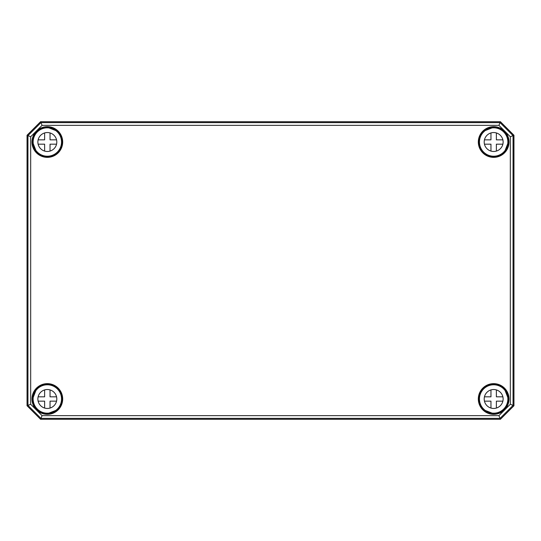 <?xml version="1.0" encoding="UTF-8"?>
<svg xmlns="http://www.w3.org/2000/svg" width="541" height="541" viewBox="0 0 541 541"><rect width="100%" height="100%" fill="white"/><g stroke="black" fill="none" stroke-linecap="round" stroke-linejoin="round"><path stroke-width="0.81" d="M500.418 121.739L513.936 135.257L513.95 405.75L500.425 419.275L40.575 419.275L27.064 405.743L40.575 419.275L500.425 419.275L513.95 405.75L513.95 135.25L500.425 121.725L40.575 121.725L27.05 135.25L27.05 405.75L27.064 135.257L40.582 121.739L500.418 121.739L500.053 122.624L40.947 122.624L27.949 135.622L27.949 405.378L40.947 418.376L500.053 418.376L513.051 405.378L513.051 135.622L500.053 122.624L498.924 125.35L510.325 136.751L510.325 404.249L498.924 415.65L42.076 415.65L30.675 404.249L30.675 136.751L42.076 125.35L498.924 125.35M36.01 150.966L37.126 152.224A14.445 14.445 0 0 0 57.549 152.224A14.445 14.445 0 0 0 57.549 131.801L56.169 130.719A14.336 14.336 0 0 0 48.467 127.717L47.689 127.575A14.445 14.445 0 0 0 32.9 142.364L33.042 143.142A14.336 14.336 0 0 0 36.044 150.844L36.01 150.966M56.237 130.8L57.36 131.99M47.682 127.845L48.257 127.798M37.315 152.035L36.125 150.912M33.123 142.932L33.17 142.357M503.685 152.035L504.956 150.844A14.336 14.336 0 0 0 507.958 143.142L508.1 142.364A14.445 14.445 0 0 0 493.311 127.575L492.533 127.717A14.336 14.336 0 0 0 484.831 130.719L483.451 131.801A14.445 14.445 0 0 0 483.451 152.224A14.445 14.445 0 0 0 503.874 152.224L503.705 152.055M492.743 127.798L493.318 127.845M507.83 142.357L507.877 142.932M483.64 131.99L484.763 130.8M503.874 152.224L504.875 150.912M505.003 390.047L503.874 388.776A14.445 14.445 0 0 0 483.451 388.776A14.445 14.445 0 0 0 483.451 409.199L484.831 410.281A14.336 14.336 0 0 0 492.533 413.283L493.311 413.425A14.445 14.445 0 0 0 508.1 398.636L507.958 397.858A14.336 14.336 0 0 0 504.956 390.156L505.003 390.047M503.685 388.965L504.875 390.088M484.763 410.2L483.64 409.01M507.877 398.068L507.83 398.643M493.318 413.155L492.743 413.202M56.291 410.315L57.549 409.199A14.445 14.445 0 0 0 57.549 388.776A14.445 14.445 0 0 0 37.126 388.776L36.044 390.156A14.336 14.336 0 0 0 33.042 397.858L32.9 398.636A14.445 14.445 0 0 0 47.689 413.425L48.467 413.283A14.336 14.336 0 0 0 56.169 410.281L56.291 410.315M57.36 409.01L56.237 410.2M36.125 390.088L37.315 388.972M48.257 413.202L47.682 413.155M33.17 398.643L33.123 398.068M498.924 415.65L500.418 419.261M510.325 404.249L513.936 405.743M42.076 415.65L40.582 419.261M30.675 404.249L27.064 405.743M30.675 136.751L27.064 135.257M42.076 125.35L40.582 121.739M510.325 136.751L513.936 135.257M502.88 144.177L496.368 144.177L496.368 151.088M496.368 132.937L496.368 139.849L502.88 139.849M484.445 139.849L490.958 139.849L490.958 132.937M490.958 151.088L490.958 144.177L484.445 144.177M507.864 142.013A14.201 14.201 0 0 1 486.562 154.313A14.201 14.201 0 0 1 486.562 129.712A14.201 14.201 0 0 1 507.864 142.013M503.13 142.013A9.468 9.468 0 0 1 488.929 150.209A9.468 9.468 0 0 1 488.929 133.816A9.468 9.468 0 0 1 503.13 142.013M56.555 144.177L50.043 144.177L50.043 151.088M50.043 132.937L50.043 139.849L56.555 139.849M38.12 139.849L44.633 139.849L44.633 132.937M44.633 151.088L44.633 144.177L38.12 144.177M61.539 142.013A14.201 14.201 0 0 1 40.237 154.313A14.201 14.201 0 0 1 40.237 129.712A14.201 14.201 0 0 1 61.539 142.013M56.805 142.013A9.468 9.468 0 0 1 42.604 150.209A9.468 9.468 0 0 1 42.604 133.816A9.468 9.468 0 0 1 56.805 142.013M502.88 401.152L496.368 401.152L496.368 408.063M496.368 389.912L496.368 396.823L502.88 396.823M484.445 396.823L490.958 396.823L490.958 389.912M490.958 408.063L490.958 401.152L484.445 401.152M507.864 398.988A14.201 14.201 0 0 1 486.562 411.288A14.201 14.201 0 0 1 486.562 386.687A14.201 14.201 0 0 1 507.864 398.988M503.13 398.988A9.468 9.468 0 0 1 488.929 407.184A9.468 9.468 0 0 1 488.929 390.791A9.468 9.468 0 0 1 503.13 398.988M56.555 401.152L50.043 401.152L50.043 408.063M50.043 389.912L50.043 396.823L56.555 396.823M38.12 396.823L44.633 396.823L44.633 389.912M44.633 408.063L44.633 401.152L38.12 401.152M61.539 398.988A14.201 14.201 0 0 1 40.237 411.288A14.201 14.201 0 0 1 40.237 386.687A14.201 14.201 0 0 1 61.539 398.988M56.805 398.988A9.468 9.468 0 0 1 42.604 407.184A9.468 9.468 0 0 1 42.604 390.791A9.468 9.468 0 0 1 56.805 398.988M492.587 127.723A14.33 14.33 0 0 0 484.783 130.76M504.915 150.892A14.33 14.33 0 0 0 507.952 143.088M507.952 397.912A14.33 14.33 0 0 0 504.915 390.108M484.783 410.24A14.33 14.33 0 0 0 492.587 413.277M36.085 390.108A14.33 14.33 0 0 0 33.048 397.912M48.413 413.277A14.33 14.33 0 0 0 56.217 410.24M31.993 142.013A15.344 15.344 0 0 0 47.337 157.357A15.344 15.344 0 0 0 62.682 142.013A15.344 15.344 0 0 0 47.337 126.668A15.344 15.344 0 0 0 31.993 142.013M47.337 157.086A15.074 15.074 0 0 1 32.264 142.013A15.074 15.074 0 0 1 48.399 126.979A15.074 15.074 0 0 1 62.398 142.54A15.074 15.074 0 0 1 47.337 157.086M509.007 142.013A15.344 15.344 0 0 0 493.663 126.668A15.344 15.344 0 0 0 478.318 142.013A15.344 15.344 0 0 0 493.663 157.357A15.344 15.344 0 0 0 509.007 142.013M31.993 398.988A15.344 15.344 0 0 0 47.337 414.332A15.344 15.344 0 0 0 62.682 398.988A15.344 15.344 0 0 0 47.337 383.643A15.344 15.344 0 0 0 31.993 398.988M509.007 398.988A15.344 15.344 0 0 0 493.663 383.643A15.344 15.344 0 0 0 478.318 398.988A15.344 15.344 0 0 0 493.663 414.332A15.344 15.344 0 0 0 509.007 398.988M56.629 131.274L56.25 130.651M48.433 127.615L48.081 127.832M35.977 150.925L36.599 151.304M33.157 142.756L32.94 143.108M492.919 127.832L492.567 127.615M508.06 143.108L507.843 142.756M484.75 130.651L484.371 131.274M504.401 151.304L505.023 150.925M492.601 126.979A15.074 15.074 0 0 1 508.736 142.013A15.074 15.074 0 0 1 493.663 157.086A15.074 15.074 0 0 1 478.602 142.54A15.074 15.074 0 0 1 492.601 126.979M493.663 414.061A15.074 15.074 0 0 1 480.104 392.408A15.074 15.074 0 0 1 508.736 398.988A15.074 15.074 0 0 1 493.663 414.061M505.023 390.075L504.401 389.696M484.371 409.726L484.75 410.349M507.843 398.244L508.06 397.892M492.567 413.385L492.919 413.168M47.337 414.061A15.074 15.074 0 0 1 32.264 398.988A15.074 15.074 0 0 1 46.986 383.921A15.074 15.074 0 0 1 62.391 398.284A15.074 15.074 0 0 1 47.337 414.061M56.25 410.349L56.629 409.726M36.599 389.696L35.977 390.075M48.081 413.168L48.433 413.385M32.94 397.892L33.157 398.244M36.044 150.844L33.042 143.142M48.467 127.717L56.169 130.719M484.831 130.719L492.533 127.717M507.958 143.142L504.956 150.844M492.533 413.283L484.831 410.281M504.956 390.156L507.958 397.858M33.042 397.858L36.044 390.156M56.169 410.281L48.467 413.283"/></g></svg>
